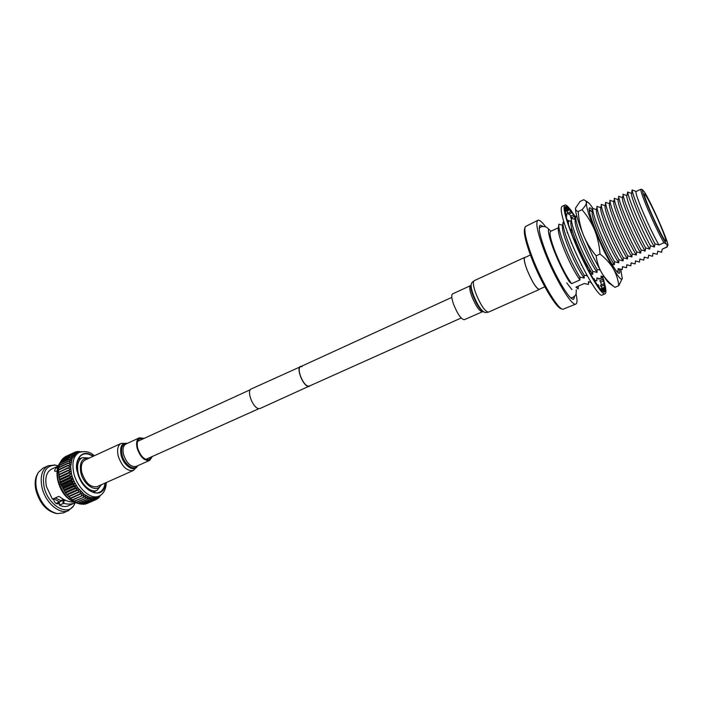 <?xml version="1.0" encoding="UTF-8"?>
<svg xmlns="http://www.w3.org/2000/svg" width="703" height="703" viewBox="0 0 703 703"><rect width="100%" height="100%" fill="white"/><g stroke="black" fill="none" stroke-linecap="round" stroke-linejoin="round"><path stroke-width="1.05" d="M302.105 366.597L300.647 366.65C296.218 368.021 302.765 385.209 308.072 386.096L309.434 386.026L461.159 317.993M301.569 366.228L251.27 388.952C246.314 390.56 252.79 407.925 258.616 408.592L260.119 408.469L310.357 385.613M300.515 366.368C295.963 367.783 302.703 385.464 308.16 386.378L309.557 386.307M88.815 458.312C81.961 457.732 79.281 462.433 80.783 472.416C83.429 485.307 97.058 493.55 100.889 484.947M101.443 484.701L97.119 490.29C90.959 493.488 80.529 484.086 78.174 472.961C76.662 465.175 78.042 460.061 82.313 457.627L89.36 458.057M55.352 497.873L60.757 500.641L63.595 499.376M64.201 499.692L62.215 500.677M66.205 500.606L63.147 500.255L56.029 503.436M74.931 502.865C71.539 504.297 67.857 504.464 63.868 503.357L59.28 505.053L59.43 501.916L58.217 503.77C56.187 504.139 54.676 502.812 53.665 499.78L53.525 498.699M58.235 466.019L51.556 469.112C46.53 471.959 44.816 477.785 46.416 486.573L52.444 499.183L58.56 496.432L59.403 496.59C63.806 500.07 68.384 501.898 73.138 502.083M59.28 505.053C62.567 506.714 65.546 506.986 68.209 505.852L74.94 502.865M37.98 473.084L37.628 473.69C35.097 477.952 34.517 483.427 35.888 490.132C39.553 502.997 46.117 510.721 55.59 513.313L56.275 513.445M68.534 510.598L63.27 512.918L57.119 513.612C47.268 510.914 40.431 502.865 36.609 489.455C35.176 482.478 35.783 476.775 38.41 472.346L42.98 468.172L48.199 465.738C42.075 469.217 39.974 476.309 41.916 487.03C44.992 502.408 59.685 515.15 68.534 510.598L73.463 506.028M75.142 502.944L73.868 505.378C67.268 516.907 47.567 504.895 43.981 486.432C41.978 472.328 45.862 465.245 55.634 465.175L58.314 465.817M60.001 481.801L58.551 472.073L58.903 477.003L60.801 484.2L60.001 481.801L72.128 476.274L71.486 473.857L59.711 479.736M70.634 498.673L65.546 493.093L60.801 484.2L65.546 493.093L72.356 500.123L81.645 495.993L72.031 499.859M81.328 495.729L82.418 492.944L79.826 494.394L80.775 491.353L78.068 492.592L79.193 489.578L76.109 490.219L77.699 487.636L74.553 488.023L76.319 485.545L73.13 485.685L75.054 483.339L71.847 483.233L73.92 481.045L70.898 481.151L72.945 478.673L69.764 478.11L72.128 476.274L73.92 481.045L77.699 487.636L84.123 494.332L89.325 497.144L92.682 497.794L95.775 497.452L99.088 496.072C90.854 500.343 76.855 487.759 73.718 472.829C71.715 462.425 73.56 455.588 79.254 452.337L74.887 454.797L72.058 458.883L70.625 466.81L71.486 473.857L68.402 472.882L71.012 471.449L68.059 470.746L70.731 469.094L67.84 468.224L70.625 466.81L67.813 465.79L70.713 464.621L68.05 463.084L70.985 462.556L68.455 460.94L71.434 460.641L68.947 459.296L72.058 458.883L69.702 457.486L72.848 457.319L70.634 455.878L73.789 455.948L71.724 454.49L74.887 454.797L73.209 453.18L76.109 453.874L74.36 452.46L77.435 453.18L76.135 451.739L78.604 452.635M80.3 458.549L78.762 458.136M92.963 456.396C89.132 453.804 85.643 453.18 82.497 454.516C77.602 457.328 76.021 463.215 77.752 472.179C80.476 485.026 92.497 495.87 99.58 492.188C102.656 490.712 104.483 487.68 105.063 483.084M57.549 468.251L56.952 467.39L58.217 466.045M57.092 471.098L54.86 471.282C54.324 470.254 55.019 468.954 56.952 467.39M63.147 500.255L62.98 503.401M63.868 503.357L63.999 500.202M60.396 501.485L60.757 500.641M53.736 498.603L59.386 501.933M54.887 465.052L48.199 465.738M74.606 452.328L65.151 456.932M73.209 453.18L63.665 458.128M71.934 454.279L62.795 458.541L62.356 459.56M70.81 455.614L61.653 459.885L61.231 461.203M69.852 457.187L60.678 461.458L60.291 463.049M69.061 458.971L59.878 463.242L59.535 465.078M68.455 460.94L59.254 465.21L59.008 467.275M68.05 463.084L58.832 467.354L58.674 469.613M67.831 465.377L58.604 469.648L58.542 472.381L67.822 467.794M72.427 500.088L74.228 501.467L83.508 497.355L73.903 501.257M74.404 501.397L76.117 502.575L85.397 498.471L75.792 502.399M76.407 502.452L78.015 503.427L87.277 499.332L77.682 503.295M78.428 503.243L79.878 504.007L89.14 499.93L79.562 503.928M81.399 504.288L90.959 500.255L81.399 504.288L80.432 503.77M82.418 504.016L83.481 504.367L92.708 500.308L83.174 504.385M84.351 503.981L85.16 504.148L94.378 500.088L84.878 504.2M86.232 503.673L95.951 499.605L86.478 503.761M100.96 494.991L100.16 495.712M100.221 495.483L98.947 497.197M99.668 495.791L99.703 496.872M99.369 495.94L98.719 497.865L97.55 498.471M98.482 496.344L98.499 498.058M98.376 496.388L97.401 498.858L95.986 499.525M95.951 499.605L97.172 496.916L97.155 499.007M94.378 500.088L95.775 497.452L95.687 499.71M92.708 500.308L94.264 497.75L94.097 500.141M80.335 451.774L81.346 451.634M90.959 500.255L92.682 497.794L92.409 500.316M78.42 451.695L80.502 451.853M79.158 451.344L79.914 452.055M89.14 499.93L91.021 497.592L90.643 500.211M76.539 451.888L77.752 451.414L79.588 452.187M77.462 451.449L78.718 452.583M87.277 499.332L89.325 497.144L88.815 499.842M74.711 452.354L75.862 451.827M85.397 498.471L87.594 496.441L86.952 499.2M65.247 456.713L74.36 452.46M83.508 497.355L85.854 495.501L85.072 498.295M63.841 457.609L72.971 453.347M81.645 495.993L84.123 494.332L83.182 497.135M62.585 458.76L71.724 454.49M61.469 460.14L70.634 455.878M79.826 494.394L70.528 498.541M79.518 494.095L70.212 498.242M60.528 461.757L69.702 457.486M78.068 492.592L68.762 496.749M77.769 492.258L68.463 496.415M79.193 489.578L67.04 495.026M59.755 463.567L68.947 459.296M76.39 490.589L67.093 494.763M76.109 490.219L66.803 494.394M77.699 487.636L65.546 493.093M59.166 465.571L68.376 461.3M74.817 488.418L65.52 492.601M74.553 488.023L65.256 492.214M76.319 485.545L64.158 491.028M58.78 467.741L67.998 463.479M73.367 486.107L64.07 490.299M73.13 485.685L63.832 489.886M75.054 483.339L62.901 488.831M58.586 470.061L67.813 465.79M72.058 483.673L62.76 487.882M71.847 483.233L62.549 487.443M73.92 481.045L61.776 486.546M58.595 472.486L67.84 468.224M70.898 481.151L61.609 485.369M70.713 480.703L61.425 484.921M58.753 474.56L68.006 470.307M72.945 478.673L60.801 484.2M58.806 475L68.059 470.746M69.913 478.558L60.625 482.794M58.903 477.003L71.012 471.449M69.764 478.11L60.476 482.337M59.131 477.126L68.402 472.882M59.219 477.583L68.49 473.33M72.128 476.274L69.105 475.949L59.825 480.184M59.36 479.393L71.486 473.857M69.105 475.949L68.982 475.492M93.306 456.238C79.852 446.51 73.868 464.261 77.453 472.161C81.785 492.311 104.316 501.705 105.406 482.935M94.395 492.618L95.098 491.186M558.419 227.71L550.704 231.313C549.061 232.834 550.598 239.776 555.3 252.131C560.818 265.708 566.258 276.217 571.636 283.643L569.316 281.762C564.008 273.168 559.008 263.001 554.315 251.27C549.904 239.82 547.98 232.403 548.542 229.02L548.445 228.923C546.714 226.744 544.219 226.05 540.967 226.849L539.219 228.185M667.235 246.762L662.164 249.187L661.62 252.298L657.736 251.138L657.217 254.231L653.008 253.221L652.533 256.287L648.597 255.163L648.166 258.203L644.212 257.096L643.807 260.119L639.835 259.029L639.475 262.026L635.468 260.945L635.143 263.924L631.127 262.86L630.837 265.822L626.786 264.767L626.54 267.711L622.471 266.674L622.252 269.592L618.165 268.572L617.981 271.472L616.513 271.2M604.193 276.885L601.083 276.094L601.039 278.915L596.838 277.966L596.838 280.761L594.791 280.409M591.074 282.351L588.411 281.675L588.473 284.443L584.211 283.529L575.985 287.149L578.217 288.951L578.112 286.218M571.636 283.643L579.966 279.952C574.659 272.465 569.219 261.92 563.665 248.3C559.553 237.693 557.787 230.988 558.367 228.167L558.718 225.259M579.966 279.952L579.834 277.096L584.211 278.072C578.938 270.558 573.516 259.978 567.936 246.349C563.771 235.663 561.969 228.941 562.549 226.181L562.918 223.229M579.834 277.096C574.579 268.432 569.579 258.221 564.834 246.454C560.37 234.978 558.358 227.561 558.815 224.213L562.664 225.285M579.43 260.505L576.565 254.521M576.214 253.757L572.989 246.296M584.211 278.072L584.114 275.198C578.885 266.507 573.885 256.27 569.122 244.495C564.623 233.001 562.585 225.593 562.998 222.262L564.026 222.491M584.114 275.198L587.304 275.831M590.362 273.643L592.752 274.293C587.55 266.709 582.137 256.094 576.504 242.43C572.242 231.568 570.397 224.828 570.959 222.201L571.346 219.151M592.752 274.293L592.726 271.376L597.04 272.395C591.873 264.785 586.469 254.135 580.819 240.452C576.504 229.512 574.623 222.763 575.186 220.197L575.318 216.911M592.726 271.376C587.541 262.632 582.541 252.351 577.734 240.549C573.191 229.037 571.082 221.63 571.398 218.325L575.274 219.459M597.04 272.395L597.058 269.46C591.891 260.681 586.891 250.382 582.058 238.563C577.497 227.043 575.353 219.635 575.625 216.357L576.926 216.665M597.058 269.46L600.081 270.093M611.759 263.976L614.352 264.741C609.325 256.99 603.939 246.252 598.2 232.508C593.675 221.225 591.671 214.441 592.198 212.157L592.524 209.722M614.352 264.741L614.501 261.718L618.71 262.808C613.728 255.031 608.35 244.266 602.576 230.496C597.998 219.134 595.968 212.35 596.487 210.135L596.794 207.816M614.501 261.718C609.431 252.825 604.431 242.438 599.518 230.566C594.852 219.002 592.559 211.603 592.655 208.387L596.557 209.643M618.71 262.808L618.904 259.759L623.086 260.866C618.139 253.062 612.761 242.271 606.97 228.493C602.339 217.042 600.274 210.25 600.784 208.106L601.083 205.9M618.904 259.759C613.851 250.839 608.86 240.444 603.912 228.554C599.228 216.972 596.9 209.582 596.944 206.383L600.845 207.657M623.086 260.866L623.315 257.808L627.48 258.924C622.568 251.085 617.199 240.268 611.382 226.471C606.698 214.942 604.598 208.141 605.098 206.076L605.388 203.984M623.315 257.808C618.288 248.853 613.297 238.431 608.332 226.533C603.613 214.942 601.258 207.552 601.25 204.371L605.151 205.663M627.48 258.924L627.744 255.839L631.883 256.973C627.006 249.099 621.645 238.255 615.81 224.45C611.065 212.833 608.939 206.023 609.422 204.037L609.694 202.06M627.744 255.839C622.744 246.858 617.744 236.419 612.761 224.503C608.016 212.904 605.626 205.513 605.573 202.35L609.475 203.668M631.883 256.973L632.19 253.871L636.303 255.022C631.461 247.113 626.109 236.243 620.248 222.42C615.45 210.715 613.288 203.905 613.763 201.998L614.027 200.135M632.19 253.871C627.208 244.864 622.217 234.398 617.208 222.464C612.436 210.856 610.002 203.475 609.905 200.32L613.807 201.664M636.303 255.022L636.646 251.894L640.732 253.062C635.934 245.119 630.591 234.222 624.703 220.382C619.844 208.589 617.656 201.779 618.113 199.951L618.359 198.193M636.646 251.894C631.689 242.851 626.698 232.368 621.663 220.426C616.874 208.8 614.404 201.418 614.255 198.29L618.157 199.661M640.732 253.062L641.118 249.908L645.187 251.085C640.424 243.115 635.09 232.192 629.167 218.334C624.255 206.462 622.032 199.652 622.48 197.903L622.717 196.251M641.118 249.908C636.189 240.839 631.189 230.329 626.136 218.378C621.32 206.744 618.816 199.362 618.622 196.251L622.515 197.64M645.187 251.085L645.6 247.913L649.651 249.117C644.923 241.103 639.598 230.162 633.658 216.287C628.658 204.248 626.399 197.438 626.874 195.829L627.7 192.007L631.584 193.448M645.6 247.913C640.697 238.818 635.705 228.29 630.626 216.322C625.784 204.67 623.236 197.297 622.999 194.204L626.909 195.627M649.651 249.117L650.424 245.778L654.44 246.99C649.757 238.95 644.431 227.974 638.465 214.081C633.438 202.033 631.136 195.214 631.558 193.641L632.102 189.942L636.118 191.48M650.424 245.778C645.539 236.647 640.547 226.094 635.442 214.116C630.573 202.455 627.99 195.083 627.7 192.007M654.44 246.99L654.941 243.774L658.931 245.004C654.291 236.92 648.974 225.927 642.981 212.016C637.709 199.424 635.398 192.596 636.039 191.524L640.96 189.23L641.707 189.485M654.941 243.774C650.082 234.617 645.09 224.037 639.967 212.042C635.064 200.373 632.445 193.009 632.102 189.942M658.931 245.004L663.931 242.79C659.335 234.67 654.018 223.651 647.999 209.722C642.7 197.121 640.336 190.293 640.916 189.248M662.182 249.178L667.094 247.017L667.112 245.057L667.78 245.444C669.924 245.127 650.96 201.814 644.396 191.945L642.542 189.766C641.883 190.575 644.159 197.156 649.361 209.512C656.321 225.522 661.927 236.946 666.172 243.792L663.931 242.79M650.257 210.759C656.576 225.654 665.117 242.289 665.855 241.252C666.277 240.241 664.291 234.547 659.889 224.16C653.702 209.626 645.266 193.097 644.423 193.975C643.957 194.845 645.908 200.443 650.257 210.759M543.05 226.357L540.185 225.18C537.918 227.192 539.869 236.375 546.038 252.729C555.159 276.507 570.388 301.736 573.701 299.091L574.694 296.165M561.952 308.969L561.381 308.749C556.275 308.38 540.669 282.088 531.486 257.834C525.501 241.867 523.278 231.946 524.807 228.08L525.018 227.508M537.892 220.276L525.343 226.603C523.779 230.549 526.064 240.707 532.206 257.096C541.644 281.973 557.646 308.96 562.839 309.32L575.871 304.048C572.137 307.062 554.86 278.458 544.5 251.437C537.523 232.93 535.317 222.535 537.892 220.276C539.438 219.696 542.066 221.928 545.765 226.981M544.834 286.806L539.219 289.311C536.204 288.441 532.136 281.885 527.013 269.653C524.403 262.579 523.673 258.546 524.825 257.553L530.405 254.987M576.021 293.705C577.374 299.821 577.33 303.265 575.871 304.048M592.269 211.621L589.263 210.61M571.056 221.41L567.839 220.443M584.211 283.529L575.985 287.149M666.172 243.792L667.112 245.057M550.932 231.208L548.542 229.02M619.352 268.959C619.976 271.947 619.861 273.414 619.009 273.37C616.399 272.272 611.39 264.205 603.965 249.161C594.843 230.417 587.559 209.687 589.395 208.053C589.87 207.429 590.898 208.114 592.471 210.1M591.662 211.366L589.158 209.353M613.174 286.059L610.16 283.889C608.49 283.116 605.775 279.618 602.023 273.423L592.62 255.804L583.446 235.189C586.583 242.684 590.819 249.565 596.126 255.822C596.935 262.166 598.903 268.036 602.023 273.423C605.353 278.731 609.659 283.371 614.949 287.351L618.772 285.699L622.401 278.177M582.005 209.705L578.182 211.498C576.205 210.882 575.335 209.74 575.581 208.053L580.019 201.48L583.692 199.74L585.871 200.917L586.434 202.947C586.065 204.687 584.588 206.946 582.005 209.705C587.242 215.768 591.451 222.543 594.633 230.048L603.859 250.751L613.209 268.484C616.276 273.942 618.13 279.68 618.772 285.699M592.972 208.466C590.502 204.678 588.683 202.552 587.523 202.069L586.434 202.947C586.135 206.656 588.868 215.689 594.633 230.048C597.62 237.667 599.422 245.672 600.028 254.064C605.547 258.326 609.94 263.133 613.209 268.484C618.368 277.123 621.39 280.532 622.278 278.722L620.731 269.311M578.182 211.498C578.754 219.723 580.511 227.614 583.446 235.189C577.98 221.427 575.335 212.499 575.529 208.413M600.028 254.064L596.126 255.822M617.875 272.685L618.157 270.576M570.977 210.373C568.05 206.401 566.012 204.635 564.852 205.083C562.655 207.218 565.353 218.044 572.945 237.552C584.193 266.068 601.873 296.657 605.063 293.784C606.1 293.256 606.179 290.849 605.309 286.552M605.23 286.183L603.78 280.497M603.464 279.416L602.568 276.543M564.852 205.083L561.978 206.454C559.72 208.606 562.382 219.433 569.94 238.932C581.153 267.43 598.877 297.949 602.146 295.049L605.063 293.784M602.243 290.998L603.991 292.255L604.633 292L603.991 292.255M604.29 291.244L605.626 290.497L604.633 288.432L604.088 288.871L605.072 290.91L604.615 291.973M602.128 288.915L602.04 288.292L604.923 287.044L605.16 289.531M601.346 284.724L600.705 282.175L603.552 280.928L604.51 284.812M602.902 278.634L602.234 276.455M571.372 218.536L571.328 217.772L574.149 216.454L573.613 214.819L570.801 216.146L569.289 213.949M573.613 214.819L571.847 212.244M570.625 211.629L571.864 212.315L571.609 212.86L568.771 214.187L567.523 213.51L570.625 211.629L569.896 209.722L567.066 211.058L566.627 210.548M569.896 209.722L568.586 208.264M566.1 209.951L567.954 209.081L567.075 206.998L566.205 206.629M567.075 206.998L566.504 207.271M565.766 209.283L566.319 209.019L565.335 206.893L564.843 208.448M565.08 211.884L565.853 211.524L564.825 209.494L565.432 213.8L565.862 213.114L565.247 212.93M566.117 216.735L566.627 216.498L565.625 214.696L567.33 221.023L567.681 220.188L566.97 219.846M568.226 223.862L570.423 230.197L570.695 229.24L569.896 228.774M571.372 232.772L574.509 240.707L574.72 239.679L573.868 239.143M575.405 242.869L579.316 251.841L579.492 250.795L578.595 250.242L579.492 250.795M580.045 253.44L584.518 262.808L584.676 261.806L583.49 260.725M584.615 262.219L589 271.507L589.729 272.843L589.905 271.938L588.429 270.435M589.843 272.254L593.947 280.198L594.606 281.253L594.817 280.488L593.068 278.713M594.773 280.646L598.271 286.78L598.807 287.501L599.07 286.903L598.271 286.78M601.671 290.84L600.828 288.731L601.548 288.669L602.076 291.2L598.965 287.14M580.353 253.308L579.316 251.841M575.713 242.728L574.509 240.707M571.706 232.614L570.423 230.197M568.613 223.677L567.33 221.023M566.627 216.498L565.432 213.8M565.853 211.524L564.825 208.448L566.381 210.513L565.862 211.014M566.319 209.019L565.511 206.744L566.117 206.445L567.11 208.589L566.504 208.896M567.954 209.081L567.418 207.236L568.103 207.121L568.991 209.222L566.064 210.812M571.117 212.244L570.379 210.311L571.135 210.382L571.864 212.315M574.149 216.454L574.746 217.376L574.202 215.724L575.001 215.953L575.52 217.526M601.197 277.729L602.084 277.342L602.822 278.599M602.084 277.342L603.93 280.198L603.569 280.954L602.682 279.451L599.826 280.699L600.705 282.175M603.692 283.704L604.404 284.627L603.956 285.233L601.083 286.49L600.38 285.559L603.692 283.704L604.141 284.548M601.715 289.091L604.176 288.019L604.378 288.441M604.176 288.019L604.633 288.432M574.667 215.856L571.293 210.795M601.083 286.49L602.04 288.292M600.828 288.731L600.046 289.065M602.409 290.805L601.68 290.866M599.07 286.903L598.367 284.943L597.568 284.812L598.262 286.754M597.568 284.812L597.058 285.04M593.464 278.537L594.325 278.836L594.817 280.488M591.161 282.501L591.408 283.335M586.636 274.627L587.005 275.295M588.771 270.286L589.668 270.717L589.905 271.938M586.381 274.152L586.557 275.084M581.434 264.609L581.847 265.444M583.798 260.585L584.676 261.806M581.381 264.513L581.346 265.163M576.232 253.66L576.645 254.565M579.632 251.709L579.808 250.672M571.407 242.553L571.767 243.414M575.072 241.164L575.282 240.136L574.72 239.679M571.811 243.528L571.293 243.115M567.295 232.06L567.567 232.781M571.188 231.19L571.46 230.233L570.695 229.24M567.76 233.308L567.163 232.535M564.158 222.913L564.307 223.396M568.252 222.491L568.604 221.647L567.681 220.188M564.518 224.037L564.017 223.246M566.442 215.628L566.882 214.942L565.862 213.114M564.825 208.958L565.344 208.457M565.511 206.744L566.117 206.445M568.305 209.336L568.991 209.222M567.523 213.51L567.049 211.041M567.787 212.965L567.066 211.058M571.126 218.466L570.59 216.814L570.792 216.129L571.328 217.772M575.344 218.299L573.894 218.976M574.746 217.376L575.511 217.596M603.042 278.696L602.682 279.451M598.877 279.346L599.237 278.608M601.601 287.457L600.38 285.559M603.956 285.233L604.923 287.044L605.38 286.455L604.404 284.627M604.088 288.871L601.996 289.785M604.633 292L603.666 289.838L603.033 290.084L603.982 292.228M603.033 290.084L602.251 290.427M525.229 257.368L524.746 257.395C523.586 258.388 524.324 262.465 526.96 269.609C532.136 281.973 536.24 288.59 539.289 289.478L539.632 289.126M482.24 311.666C479.253 311.183 475.711 305.919 471.616 295.884C469.595 290.031 469.209 286.631 470.456 285.673L452.565 293.898C451.229 294.891 451.546 298.3 453.514 304.127C457.556 314.1 461.142 319.294 464.27 319.707L482.908 311.561M151.532 456.827L149.308 459.516C144.458 460.228 140.591 456.467 137.709 448.242C136.637 443.303 137.349 440.104 139.844 438.654L143.333 438.751M81.785 472.495C80.546 466.159 81.662 461.994 85.142 459.999L121.162 443.4C117.832 445.324 116.839 449.498 118.174 455.913C121.891 466.59 126.971 471.432 133.421 470.439L97.199 486.59C90.511 487.715 85.379 483.014 81.785 472.495M152.366 456.458L149.677 460.377C144.431 461.142 140.249 457.073 137.129 448.18C135.978 442.837 136.751 439.375 139.449 437.802L144.168 438.373M60.423 462.302C57.321 466.537 56.556 472.425 58.121 479.964C62.268 493.849 69.272 501.749 79.123 503.664M59.149 465.808C57.312 470.588 56.925 475.123 57.998 479.411M488.453 312.141C483.4 313.107 485.685 312.141 484.147 312.123C480.676 310.005 477.038 304.162 473.233 294.592C471.379 289.346 470.755 285.787 471.37 283.942C472.372 282.773 470.14 283.854 474.2 280.69C472.724 281.824 473.207 285.928 475.667 292.993C480.641 305.146 484.903 311.526 488.453 312.141L539.289 289.478M471.221 284.451L471.063 284.996C470.483 286.754 471.072 290.111 472.82 295.084C476.414 304.127 479.859 309.654 483.146 311.657L483.664 311.904M137.533 465.808C134.651 473.066 123.464 465.896 121.083 455.017C119.677 446.563 121.768 442.679 127.357 443.365M137.041 466.027C133.675 471.344 124.167 464.349 122.058 454.823C120.74 447.6 122.348 443.848 126.865 443.584M149.677 460.377L136.118 466.44C130.793 467.249 126.593 463.224 123.508 454.375C122.392 449.059 123.201 445.605 125.951 444.006L139.449 437.802M258.985 408.645L145.82 459.393M451.801 297.369L300.647 366.65M250.382 389.682L137.639 441.361M64.623 499.903L63.964 500.193M73.868 505.378L73.033 506.714M97.119 490.29L92.866 492.179M55.634 465.175L54.087 464.92M60.449 462.17C57.057 466.564 56.161 472.592 57.778 480.263C60.985 493.374 68.138 501.195 79.237 503.735M106.329 482.522C105.907 489.534 103.499 494.06 99.088 496.072M79.254 452.337C85.625 450.764 90.617 451.924 94.22 455.816M82.313 457.627L78.086 459.577M642.542 189.766L640.96 189.23M588.78 281.798L588.587 283.256M597.172 278.072L596.988 279.416M601.39 276.2L601.206 277.483M618.394 268.651L618.236 269.697M622.673 266.753L622.533 267.738M626.979 264.846L626.848 265.769M631.294 262.931L631.171 263.801M635.626 261.006L635.503 261.815M639.976 259.082L639.862 259.829M644.335 257.149L644.229 257.834M648.711 255.207L648.614 255.839M653.105 253.256L653.017 253.827M657.815 251.173L657.736 251.674M662.244 249.152L662.164 249.653M667.78 245.444L667.147 246.99M571.934 289.645L566.776 282.887M570.801 297.844L572.954 297.404C576.047 294.794 576.17 295.55 576.284 289.794M589.219 208.519L589.395 208.053M587.523 202.069L585.871 200.917M618.543 273.195L619.009 273.37M474.2 280.69L524.746 257.395M470.456 285.673L470.975 285.242M127.471 443.312L121.162 443.4M137.647 465.755L133.421 470.439"/></g></svg>
